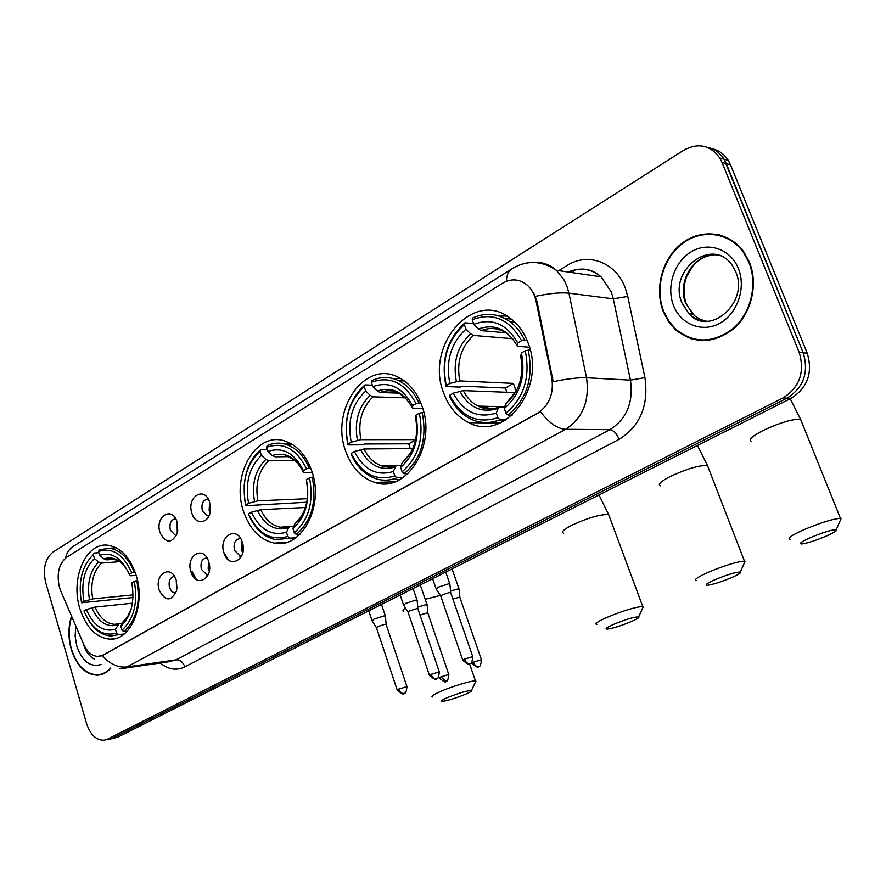 <?xml version="1.0" encoding="UTF-8"?>
<svg xmlns="http://www.w3.org/2000/svg" width="886" height="886" viewBox="0 0 886 886"><rect width="100%" height="100%" fill="white"/><g stroke="black" fill="none" stroke-linecap="round" stroke-linejoin="round"><path stroke-width="1.33" d="M243.595 511.543C249.863 529.562 260.196 540.095 274.571 543.151C301.561 549.132 324.542 506.083 311.794 471.13C306.157 455.315 297.253 445.304 285.07 441.106C256.087 430.696 230.67 475.428 243.595 511.543M345.64 451.074C351.543 467.531 361.3 477.986 374.9 482.438C406.286 493.735 437.163 445.226 421.891 405.888C416.907 392.276 409.099 382.774 398.467 377.37C364.899 359.251 329.957 410.074 345.64 451.074M443.676 392.985C448.848 407.062 457.254 416.952 468.904 422.677C504.378 442.203 546.507 387.791 528.089 342.948C524.135 332.449 518.21 324.243 510.325 318.318C473.168 288.57 424.449 345.883 443.676 392.985M79.862 608.571C86.13 627.642 96.197 637.842 110.052 639.171C130.862 640.7 145.869 604.872 136.123 575.224C130.176 557.571 120.906 547.603 108.347 545.311C86.186 541.556 70.127 578.292 79.862 608.571M176.27 580.352L176.646 590.563C171.208 601.76 165.383 601.638 159.203 590.187C153.743 574.05 171.519 563.562 176.27 580.352L177.001 588.581M174.498 576.432C169.99 577.284 168.318 580.995 169.481 587.573L171.607 591.294L173.778 592.679L175.971 592.734L174.708 592.856M208.675 561.68C214.357 578.37 195.684 588.869 190.977 571.88C185.34 555.489 203.78 544.624 208.675 561.68M206.981 557.903L206.837 557.881C201.997 558.59 200.181 562.377 201.377 569.266L206.615 574.582L208.332 574.383L206.615 574.582M242.321 542.31C248.191 559.254 228.798 570.152 223.948 552.886C218.122 536.251 237.249 524.966 242.321 542.31M240.715 538.71L240.316 538.633C235.189 539.242 233.228 543.118 234.447 550.272L239.707 555.611L241.911 555.323M177.122 522.153L177.266 533.317C171.596 543.827 165.848 543.583 160.012 532.575C154.541 516.549 172.371 505.441 177.122 522.153M175.661 518.775C170.943 519.506 169.16 523.283 170.322 530.094L175.151 535.199L176.613 535.133M209.639 502.351L210.458 510.081C209.672 523.692 195.341 525.907 191.885 513.16C186.226 496.891 204.721 485.373 209.639 502.351M208.254 499.15L208.221 499.15C203.104 499.615 201.122 503.458 202.296 510.69L207.114 515.807L209.041 515.685M239.275 555.544L240.759 557.538M206.438 574.56L207.523 576.055M209.284 571.049L208.188 568.668L208.465 561.026M242.753 552.709L241.247 549.752L241.911 541.169M177.754 531.157L177.255 522.585M210.082 512.496L209.129 510.358L209.594 502.24M60.791 591.095L59.473 587.44C56.438 573.796 58.841 563.717 66.705 557.228L502.506 283.254C511.023 278.315 519.141 278.835 526.871 284.805C531.489 288.814 534.546 294.241 536.03 301.096L551.79 377.801C553.983 393.594 549.309 405.345 537.747 413.053L102.986 655.064L97.969 656.415C92.011 656.116 87.26 652.107 83.716 644.41L60.791 591.095M71.544 616.124C68.167 626.69 68.078 637.776 71.257 649.372C76.75 666.017 85.455 674.634 97.371 675.21C102.388 674.944 106.863 672.618 110.783 668.21M100.24 674.423L101.558 674.49M663.215 311.44L668.465 321.507L675.653 329.847C694.259 344.466 713.706 344.012 733.985 328.473C751.527 312.957 758.361 284.107 749.423 262.234L743.996 252.189C729.754 231.656 701.79 228.045 682.154 243.163C662.396 258.07 654.134 288.371 663.215 311.44M696.573 339.593L701.612 340.689M691.457 338.928L686.683 336.525M110.462 738.979L117.539 737.252L791.154 398.29C807.644 387.758 813.005 372.729 807.235 353.204L730.496 164.807L726.276 163.633L724.061 159.236C719.986 152.802 714.448 148.859 707.471 147.419C714.448 148.859 719.986 152.802 724.061 159.236L803.237 352.827L726.276 163.633L722.024 162.437L719.797 158.029C710.229 145.027 698.179 142.447 683.66 150.288L52.905 552.166C45.075 558.723 42.672 568.845 45.707 582.556L86.584 723.596C90.339 734.738 96.142 740.264 104.005 740.187L107.505 739.134L783.047 397.925C799.615 387.304 805.009 372.142 799.205 352.451L722.024 162.437M791.154 398.29L787.111 398.113C803.646 387.525 809.018 372.43 803.237 352.827C809.018 372.43 803.646 387.525 787.111 398.113L112.533 738.193L787.111 398.113L783.047 397.925M109.033 739.245L105.423 739.921M533.416 292.424L536.949 301.207L553.196 381.7C567.25 378.776 578.359 377.469 586.521 377.768C589.744 400.959 582.778 418.137 565.611 429.3C557.416 428.824 549.032 422.965 540.449 411.735L102.222 655.64C109.809 664.09 118.082 667.856 127.019 666.925L119.987 668.841M719.809 234.923L714.603 234.48M730.496 164.807L728.292 160.432C724.227 154.031 718.712 150.111 711.757 148.671M71.711 616.512C68.432 626.934 68.355 637.842 71.489 649.239C76.927 665.707 85.543 674.235 97.327 674.811C102.2 674.556 106.553 672.33 110.396 668.122M100.639 674.324L102.798 674.047M724.759 236.573L719.653 235.466M748.958 262.5L743.553 252.499C729.444 232.221 701.79 228.666 682.375 243.628C662.817 258.391 654.654 288.371 663.636 311.196L668.819 321.131L675.918 329.37C694.325 343.868 713.573 343.436 733.663 328.075C751.04 312.714 757.807 284.151 748.958 262.5M701.634 340.135L706.807 340.589M466.246 693.926C470.51 692.032 472.249 690.892 471.485 690.493C466.612 690.715 458.284 693.206 446.5 697.991C441.538 700.228 440.076 701.369 442.114 701.424C447.995 700.616 456.046 698.113 466.246 693.926M432.634 696.972C430.64 696.595 432.944 694.912 439.545 691.911C451.074 686.683 472.005 680.326 475.472 680.98L475.239 682.552M124.261 633.955L118.48 634.675L116.598 633.158C102.765 636.801 91.889 629.392 83.971 610.941L86.363 609.535C93.484 625.804 103.175 632.382 115.446 629.282L118.979 623.711L122.224 623.268M132.446 603.2L95.101 607.098L86.363 609.535M133 597.541L81.567 602.757C77.935 581.925 81.844 565.933 93.274 554.758L94.171 553.019L98.867 552.687M134.24 572.101C128.381 557.925 120.164 549.973 109.587 548.224L99.42 549.763L98.512 551.513C112.234 547.061 123.32 554.182 131.759 572.865L135.071 572.024M137.474 580.43L134.295 581.271C138.039 602.912 133.93 619.192 121.969 630.123L123.863 631.64C136.455 620.244 140.763 603.2 136.776 580.496M123.863 631.64L127.163 631.242M88.223 619.691C94.481 630.068 102.134 635.495 111.182 635.982L118.48 634.675M131.759 572.865L129.234 574.372C121.692 557.925 111.835 551.568 99.653 555.312L98.512 551.513M121.969 630.123L120.806 626.236C131.316 616.412 134.971 601.915 131.759 582.767L134.295 581.271M115.446 629.282L116.598 633.158M99.653 555.312L103.928 558.845L106.741 559.863L114.682 559.265M136.189 575.435L130.164 575.767L129.234 574.372M127.086 617.343L122.811 622.05L120.806 626.236M93.274 554.758L94.403 558.557C84.314 568.568 80.836 582.833 83.948 601.339L81.567 602.757M119.865 561.658L101.48 563.086L98.667 562.067L94.403 558.557M83.948 601.339L92.676 598.914L133.055 594.916M631.685 621.407C637.344 618.882 639.681 617.354 638.673 616.822C633.9 616.944 625.383 619.524 613.145 624.552C606.589 627.532 604.617 629.06 607.22 629.126C613.034 628.34 621.197 625.771 631.685 621.407M596.821 624.508C594.251 624.021 597.341 621.773 606.102 617.763C622.636 610.864 634.841 607.098 642.715 606.478L643.291 606.578L642.439 608.483M295.869 537.724L289.733 538.156L287.773 536.418C271.027 541.28 257.948 533.771 248.534 513.902L251.425 512.197C259.897 529.706 271.559 536.384 286.411 532.209L289.489 526.505L293.864 526.151M305.46 507.501L260.739 509.694L251.425 512.197M306.811 502.218L245.81 505.707L245.688 505.02C241.446 482.283 246.242 464.386 260.096 451.306L260.894 449.512C250.982 457.984 245.389 470.222 244.137 486.248M290.187 443.221L285.314 444.174M290.398 538.71L293.919 539.031M309.214 467.974C303.688 455.537 295.869 447.651 285.757 444.307C279.422 442.435 273.253 442.856 267.24 445.569L266.453 447.375C283.044 441.538 296.4 448.681 306.512 468.805L310.654 467.941M313.467 477.067L309.535 477.931C313.932 501.642 308.849 519.916 294.296 532.73L296.256 534.48C311.584 521.101 316.911 501.985 312.237 477.1M296.256 534.48L300.011 534.225M248.534 513.902L248.656 514.567C254.858 528.898 263.939 537.281 275.934 539.729L289.733 538.156M306.512 468.805L303.444 470.632C294.418 452.923 282.534 446.544 267.793 451.495L266.453 447.375M294.296 532.73L292.923 528.51C305.703 517.003 310.222 500.745 306.456 479.747L309.535 477.931M286.411 532.209L287.773 536.418M267.793 451.495L272.235 455.537L275.07 456.822L288.869 456.655M312.293 472.692L303.964 472.77L303.444 470.632M301.306 516.56L294.65 524.169L292.923 528.51M306.456 479.747L306.545 481.563M244.658 499.593L245.81 505.707M260.894 449.512L267.129 449.468M260.096 451.306L261.436 455.415C249.221 467.132 244.924 483.091 248.567 503.303L245.688 505.02M294.972 460.31L268.713 460.72L265.866 459.446L261.436 455.415M248.567 503.303L257.881 500.823L307.364 498.696M732.091 577.395C738.736 574.427 741.482 572.622 740.342 572.002C735.624 572.079 727.007 574.715 714.504 579.898C706.829 583.398 704.47 585.181 707.438 585.258C713.208 584.483 721.425 581.858 732.091 577.395M696.429 580.574C693.494 580.009 697.16 577.362 707.427 572.655C724.294 565.567 736.631 561.713 744.45 561.126L745.104 561.237L744.151 563.385M403.019 477.62L396.817 477.798L394.824 475.926C376.107 481.619 361.554 474.11 351.144 453.399L354.367 451.495C363.736 469.746 376.716 476.413 393.306 471.507L396.064 465.759L401.225 465.549M412.832 448.582L364.013 448.958L354.367 451.495M410.218 448.604L408.767 443.808L364.766 443.986L362.252 444.85L347.954 444.916L347.999 444.096C343.347 420.185 348.763 401.059 364.246 386.728L364.954 384.912C348.685 399.885 343.015 419.886 347.954 444.916M403.916 380.626L398.191 380.471M400.073 378.2L393.594 378.743M393.074 479.082L399.531 479.714M418.823 402.753C413.983 392.299 407.239 384.945 398.589 380.659C389.696 376.572 380.847 376.517 372.031 380.504L371.334 382.331C389.873 375.542 404.758 382.63 415.999 403.606L420.728 402.809M423.796 412.355L419.344 413.175C424.172 438.182 418.425 457.719 402.111 471.806L404.105 473.689C421.282 459.003 427.296 438.548 422.168 412.322M404.105 473.689L408.069 473.589M351.144 453.399L351.089 454.208C356.881 467.066 365.364 475.306 376.539 478.916C383.339 480.876 390.095 480.5 396.817 477.798M415.999 403.606L412.566 405.655C402.532 387.204 389.286 380.869 372.818 386.65L371.334 382.331M402.111 471.806L400.594 467.376C414.914 454.74 420.019 437.352 415.899 415.213L419.344 413.175M393.306 471.507L394.824 475.926M372.818 386.65L377.336 391.036L380.172 392.498L398.977 393.14M422.799 408.656L412.732 408.346L412.566 405.655M410.727 452.79L402.111 462.957L400.594 467.376M415.899 415.213L415.589 417.605M364.954 384.912L372.319 385.2M364.246 386.728L365.719 391.036C352.052 403.872 347.223 420.916 351.221 442.18L347.999 444.096M405.456 397.858L373.072 396.839L370.226 395.389L365.719 391.036M351.221 442.18L360.857 439.666L415.7 439.622M415.656 439.844L408.767 443.808M826.638 535.952C834.302 532.508 837.503 530.437 836.24 529.717C831.589 529.762 822.872 532.453 810.092 537.78C801.276 541.8 798.519 543.871 801.797 543.96C807.523 543.184 815.807 540.515 826.638 535.952M790.19 539.231C786.923 538.577 791.198 535.532 803.037 530.094C820.214 522.818 832.685 518.897 840.437 518.321L841.146 518.432L840.116 520.813M506.072 419.787L499.925 419.687L497.91 417.671C477.211 424.228 461.152 416.763 449.734 395.256L453.3 393.162C463.577 412.101 477.897 418.735 496.249 413.064L498.641 407.283L504.643 407.327M515.353 392.609L463.245 390.604L453.3 393.162M506.748 392.276L505.43 388.002L462.636 386.207L460 387.104L446.068 386.54L446.289 385.565C441.228 360.536 447.264 340.224 464.397 324.619L466.014 329.105C450.896 343.07 445.503 361.189 449.844 383.45L459.79 380.914L513.415 383.394L516.128 391.291M511.521 319.237L504.2 318.14M498.154 420.374L505.518 420.13M507.013 316.092L498.685 315.914M492.45 421.935L500.69 422.711M524.512 339.859C520.802 332.161 515.874 326.048 509.716 321.518C497.899 313.411 485.606 312.204 472.847 317.919L472.238 319.746C492.749 311.983 509.195 318.982 521.566 340.733L526.948 340.058M530.238 350.003L525.243 350.734C530.504 376.971 524.08 397.759 505.984 413.097L507.999 415.135C527.048 399.121 533.782 377.358 528.189 349.848M507.999 415.135L512.108 415.213M449.734 395.256L449.501 396.219C454.485 406.918 461.65 414.548 470.964 419.122C480.411 423.453 490.058 423.641 499.925 419.687M521.566 340.733L517.756 343.004C506.703 323.877 492.084 317.62 473.866 324.254L472.238 319.746M505.984 413.097L504.322 408.479C520.204 394.713 525.907 376.218 521.422 352.982L525.243 350.734M496.249 413.064L497.91 417.671M473.866 324.254L478.44 328.972L481.253 330.611L505.995 332.793M529.507 347.257L517.513 346.293L516.926 345.462L517.756 343.004M516.527 390.56L505.596 404.005L504.322 408.479M521.422 352.982L520.713 356.006M464.397 324.619L465.006 322.792C447.009 339.083 440.696 360.336 446.068 386.54M465.006 322.792L473.633 323.589M449.844 383.45L446.289 385.565M512.595 338.696L473.401 335.429L470.577 333.8L466.014 329.105M513.415 383.394L505.43 388.002M427.174 605.36L425.657 604.761L417.738 607.098M427.927 613.322L426.797 612.968L420.019 615.117M459.169 589.622L457.73 588.991L450.531 591.006M459.967 597.707L458.882 597.319L452.901 599.102M210.226 504.754L210.469 509.937M196.349 579.577L192.096 571.603M195.529 579.001L191.199 571.824M385.488 616.578L385.432 615.958L383.826 615.969L374.003 619.126L372.153 621.02M386.196 624.641L384.956 624.276L377.868 626.557L376.517 627.908L397.194 689.961M228.389 559.886L224.136 552.842M227.314 558.878L224.424 554.226M417.184 600.841L417.129 600.187L415.6 600.187L405.655 603.377L403.684 605.393M417.948 609.014L416.763 608.616L409.576 610.93L408.147 612.359L429.433 675.276M209.229 563.873L209.572 568.114M449.933 584.583L449.866 583.896L448.438 583.874L438.36 587.108L436.266 589.245M450.752 592.867L449.634 592.446L442.347 594.783L440.829 596.3L462.736 660.103M242.343 542.387L242.997 551.446M102.986 655.064L103.662 654.975M537.747 413.053L538.378 413.075M551.79 377.801L552.709 377.857M536.03 301.096L536.949 301.207M558.756 270.651L567.062 265.512C587.783 251.956 615.848 262.145 625.206 287.828L627.742 296.433L644.93 377.624C648.84 405.467 640.246 426.022 619.159 439.312L184.864 666.87C176.524 670.879 168.34 669.594 160.311 663.005M535.421 296.345C549.475 293.366 560.65 292.302 568.945 293.177L613.311 298.848L611.296 291.948L601.051 276.831C590.984 268.547 580.042 266.952 568.225 272.035M533.438 262.444C541.933 261.735 549.597 264.349 556.408 270.308L563.884 279.655L566.863 286.012L568.945 293.177L586.521 377.768L630.444 380.149L613.311 298.848L627.742 296.433M506.393 281.283C506.67 274.516 508.874 270.13 512.994 268.137C527.469 259.952 541.944 260.683 556.408 270.308L601.051 276.831C591.538 268.436 580.906 266.885 569.155 272.168M619.159 439.312C616.634 433.487 613.555 430.275 609.9 429.666L565.611 429.3L127.019 666.925L176.115 659.837L609.9 429.666C626.734 418.934 633.579 402.432 630.444 380.149L644.93 377.624M510.934 269.433L74.812 545.399C70.027 547.969 66.904 552.211 65.442 558.147M107.505 739.134L117.539 737.252M799.205 352.451L807.235 353.204M123.508 668.332L169.115 661.72L176.115 659.837C180.102 659.771 183.014 662.108 184.864 666.87M572.954 270.584L573.308 272.777M83.14 643.07L83.428 644.111C85.676 651.398 89.298 656.371 94.281 659.029M75.786 625.97L75.133 636.059L76.827 646.182C82.332 661.554 90.45 667.645 101.181 664.445M717.494 255.024C695.322 251.69 676.162 281.604 685.786 303.51L694.391 315.66L700.04 319.281L706.363 321.308M735.391 270.983L731.902 264.825C711.624 236.086 667.512 271.027 681.998 303.012L688.943 313.666C694.535 319.049 701.147 321.574 708.778 321.23M738.381 268.536C730.673 249.044 708.435 241.402 691.379 251.702C674.213 261.724 666.05 286.732 673.548 305.548C680.78 324.498 702.244 333.047 719.764 323.268C737.396 313.777 746.344 287.872 738.381 268.536M405.434 608.006C402.798 609.845 402.244 611.008 403.772 611.506M440.32 595.425L425.202 599.313M95.101 607.098C99.741 617.863 106.22 623.6 114.527 624.331L117.373 624.132M128.093 571.725C121.338 560.218 113.286 555.921 103.928 558.845M122.811 622.05L127.805 616.257L131.394 608.383M91.878 607.807C98.202 621.894 106.719 627.665 117.45 625.095M119.732 561.569L113.342 559.022L106.741 559.863M98.667 562.067C89.918 570.916 86.85 583.442 89.464 599.612M101.48 563.086C93.163 571.559 90.228 583.509 92.676 598.914M609.391 516.582L608.649 514.556C600.531 514.234 588.393 517.723 572.245 525.033C563.751 529.407 560.882 532.143 563.651 533.239M260.739 509.694C265.335 519.561 271.836 525.398 280.242 527.214L286.344 527.325M303.51 472.349C295.559 457.054 285.126 451.45 272.235 455.537M294.65 524.169C305.692 513.969 309.646 499.726 306.512 481.441M257.394 510.358C264.925 525.509 275.169 531.345 288.149 527.868M295.116 460.432L287.573 456.201L275.07 456.822M265.866 459.446C255.268 469.79 251.491 483.8 254.537 501.476M268.713 460.72C258.634 470.61 255.013 483.977 257.881 500.823M708.324 467.764L707.449 465.504C699.375 465.161 687.126 468.738 670.68 476.258C660.735 481.397 657.334 484.598 660.502 485.86M364.013 448.958C368.266 457.697 374.257 463.378 381.977 466.003L391.579 466.9M412.189 407.737C403.351 391.8 391.734 386.23 377.336 391.036M402.111 462.957C414.482 451.771 418.945 436.543 415.512 417.262M360.613 449.59C368.941 465.371 380.349 471.208 394.846 467.088M405.699 398.091L398.412 392.863C392.343 390.194 386.263 390.073 380.172 392.498M370.226 395.389C358.376 406.718 354.112 421.681 357.457 440.276M373.072 396.839C361.798 407.671 357.734 421.946 360.857 439.666M801.542 421.714L800.556 419.266C792.538 418.901 780.167 422.578 763.444 430.308C751.992 436.233 748.039 439.91 751.583 441.339M463.245 390.604C466.844 397.703 471.773 402.864 478.041 406.098L492.55 408.8M516.926 345.462C507.191 328.95 494.366 323.456 478.44 328.972M505.596 404.005C519.318 391.834 524.302 375.642 520.569 355.408M459.801 391.191C468.938 407.56 481.519 413.363 497.544 408.59M512.905 339.072L506.925 333.413C498.729 328.019 490.168 327.089 481.253 330.611M470.577 333.8C457.464 346.116 452.713 362.009 456.345 381.489M473.401 335.429C460.93 347.19 456.401 362.352 459.79 380.914M448.881 674.778L448.781 674.49C447.663 684.479 445.747 679.717 446.057 681.146L440.774 676.904L439.257 678.089C443.997 681.766 446.057 682.862 445.436 681.367L446.3 681.035M427.794 612.935L448.781 674.49L440.774 676.904M481.53 660.015L481.43 659.716C480.345 669.871 478.385 665.032 478.695 666.493L478.34 666.593C476.291 666.649 474.641 665.164 473.39 662.141L471.784 663.404C476.579 667.114 478.673 668.221 478.063 666.715L478.927 666.383M459.834 597.297L481.43 659.716L473.39 662.141M407.039 686.938L406.951 686.639C405.788 696.717 403.85 691.944 404.171 693.361L403.794 693.472C401.635 693.572 399.94 692.11 398.722 689.098L397.293 690.26C402.078 694.004 404.16 695.111 403.529 693.594L404.448 693.24M386.063 624.242L406.951 686.639L398.722 689.098M439.412 672.197L439.312 671.876C438.193 682.12 436.211 677.281 436.521 678.731L436.156 678.831C434.007 678.909 432.313 677.425 431.05 674.357L429.533 675.586C434.395 679.374 436.51 680.492 435.879 678.964L436.798 678.61M417.804 608.593L439.312 671.876L431.05 674.357M472.869 656.969L472.759 656.637C471.695 667.036 469.613 662.141 469.957 663.603L469.591 663.714C467.454 663.769 465.748 662.241 464.463 659.129L462.857 660.435C467.753 664.256 469.901 665.386 469.292 663.847L470.211 663.481M450.609 592.435L472.759 656.637L464.463 659.129M286.92 542.243L274.571 543.151M394.846 481.785L374.9 482.438M499.87 423.076L468.904 422.677M115.634 638.474L110.052 639.171M241.867 555.444L239.707 555.611M176.624 535.1L175.151 535.199M208.963 515.718L207.114 515.807M100.517 656.072L101.093 655.994M100.716 674.722L97.371 675.21M719.797 158.029L728.292 160.432M714.116 254.88C705.887 255.456 698.755 259.244 692.708 266.243L686.838 276.111C683.416 285.026 683.172 294.185 686.118 303.577L692.708 314.131L688.943 313.666C708.822 337.378 749.334 302.912 735.856 272.157M744.318 252.654L743.553 252.499M471.485 690.493L475.937 681.079M469.547 663.769L475.472 680.98M118.436 623.877L114.527 624.331L118.979 623.7M116.11 547.769L109.587 548.224M638.673 616.822L643.291 606.578M598.991 494.975L608.649 514.556L642.715 606.478M289.013 526.672L280.242 527.214L289.489 526.505M292.07 444.285L285.757 444.307M740.342 572.002L745.104 561.237M697.437 445.436L707.449 465.504L744.45 561.126M396.208 465.715L381.977 466.003L388.976 467.099L396.064 465.759M404.315 380.914L398.589 380.659M836.24 529.717L841.146 518.432M790.223 398.755L800.556 419.266L840.437 518.321M504.798 406.807L478.041 406.098C484.62 409.465 491.486 409.864 498.641 407.283M514.688 321.995L509.716 321.518M420.285 584.904L427.052 604.739M427.849 612.946L427.13 604.761M439.168 677.801L438.814 676.771M452.081 568.912L459.026 588.98M459.889 597.319L459.103 589.002M381.501 604.429L385.355 615.936M376.351 627.554L372.231 621.042M368.753 610.831L371.965 620.466M386.119 624.253L385.432 615.958M413.086 588.525L417.051 600.165M407.97 611.993L403.783 605.404M400.184 595.015L403.484 604.795M417.871 608.616L417.129 600.187M445.724 572.101L449.789 583.874M440.63 595.913L436.366 589.256M432.645 578.691L436.056 588.614M450.664 592.446L449.866 583.896"/></g></svg>
